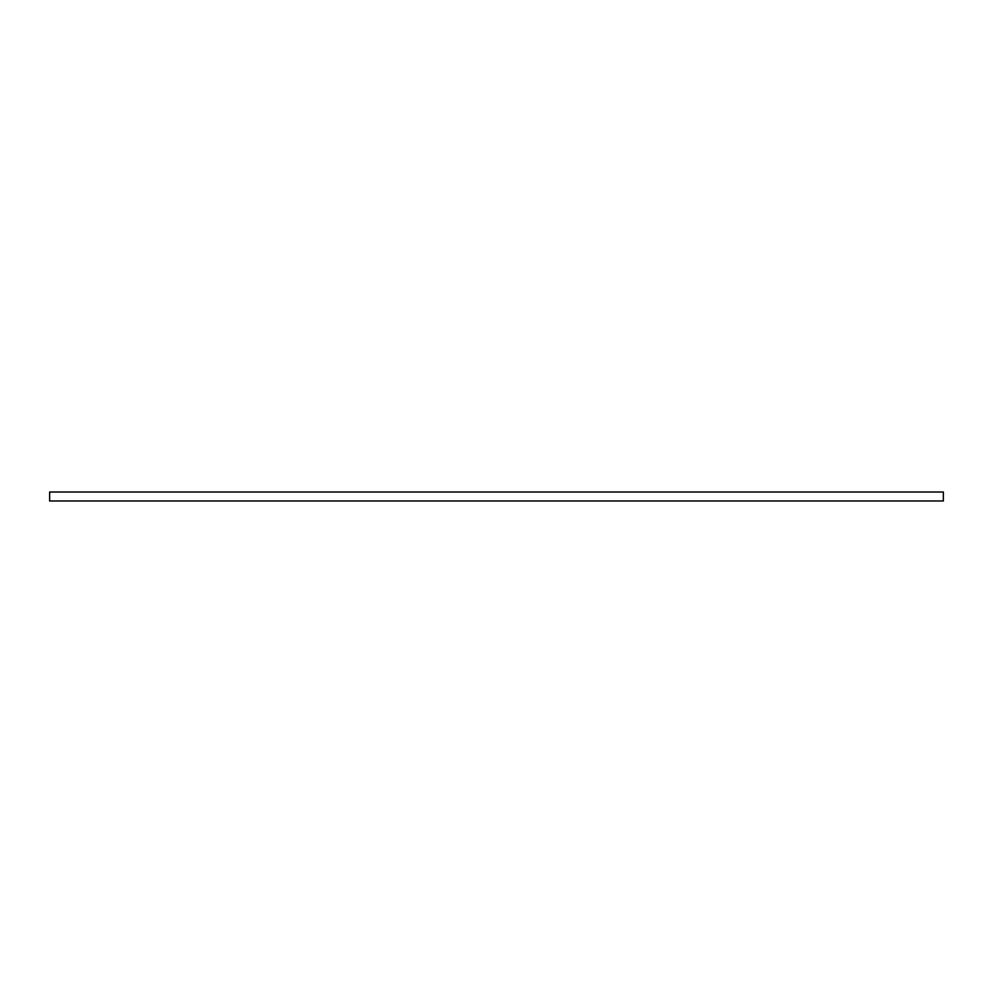 <?xml version="1.0" encoding="UTF-8"?>
<svg xmlns="http://www.w3.org/2000/svg" width="993" height="993" viewBox="0 0 993 993"><rect width="100%" height="100%" fill="white"/><g stroke="black" fill="none" stroke-linecap="round" stroke-linejoin="round"><path stroke-width="1.49" d="M943.35 496.5L943.35 500.969L49.65 500.969L49.65 492.031L943.35 492.031L943.35 496.5"/></g></svg>

